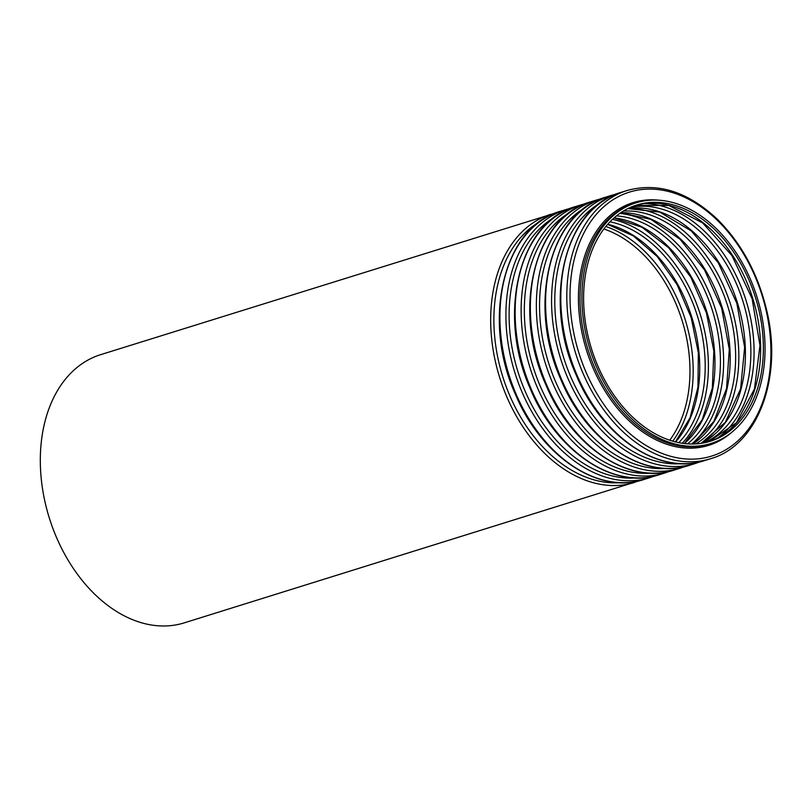 <?xml version="1.0" encoding="UTF-8"?>
<svg xmlns="http://www.w3.org/2000/svg" width="812" height="812" viewBox="0 0 812 812"><rect width="100%" height="100%" fill="white"/><g stroke="black" fill="none" stroke-linecap="round" stroke-linejoin="round"><path stroke-width="1.22" d="M597.642 365.501A123.708 85.91 -107.3 0 1 636.649 205.06A123.708 85.91 -107.3 0 1 755.495 297.588A123.708 85.91 -107.3 0 1 710.307 441.261A123.708 85.91 -107.3 0 1 597.642 365.501M596.221 366.293A126.022 87.513 -107.3 0 1 635.958 202.848A126.022 87.513 -107.3 0 1 757.028 297.111A126.022 87.513 -107.3 0 1 710.997 443.474A126.022 87.513 -107.3 0 1 596.221 366.293M639.125 480.826L184.192 622.875A140.456 97.541 -107.3 0 1 56.261 536.864A140.456 97.541 -107.3 0 1 100.556 354.692L555.591 212.977M635.299 205.507A123.708 85.91 -107.3 0 1 752.765 298.43A123.708 85.91 -107.3 0 1 708.937 441.667L736.484 422.717L754.449 388.999L759.971 345.445L752.095 298.643L731.977 255.668L702.674 222.965L668.723 205.436L635.288 205.507M645.185 203.579A125.921 87.442 -107.3 0 1 746.055 300.531A125.921 87.442 -107.3 0 1 718.173 437.627M630.508 207.354A123.708 85.91 -107.3 0 1 742.99 301.485A123.708 85.91 -107.3 0 1 703.953 442.865M701.06 443.352L725.339 422.321L740.595 388.867L744.645 347.374L736.87 303.394L718.265 262.783L691.347 230.953L659.78 212.105L627.859 208.593A123.708 85.91 -107.3 0 1 737.54 303.18A123.708 85.91 -107.3 0 1 701.111 443.352M629.96 208.329A125.921 87.442 -107.3 0 1 730.83 305.282A125.921 87.442 -107.3 0 1 702.948 442.378M623.322 211.09A123.708 85.91 -107.3 0 1 727.765 306.236A123.708 85.91 -107.3 0 1 695.914 443.88M620.825 212.673A123.708 85.91 -107.3 0 1 722.315 307.931A123.708 85.91 -107.3 0 1 692.961 443.991M619.789 213.394A125.921 87.442 -107.3 0 1 715.605 310.022A125.921 87.442 -107.3 0 1 691.702 443.991M616.46 215.88A123.708 85.91 -107.3 0 1 712.54 310.976A123.708 85.91 -107.3 0 1 687.551 443.829M614.095 217.87A123.708 85.91 -107.3 0 1 707.09 312.681A123.708 85.91 -107.3 0 1 684.465 443.545M612.431 219.372A125.921 87.442 -107.3 0 1 700.38 314.772A125.921 87.442 -107.3 0 1 682.242 443.25M609.954 221.818A123.708 85.91 -107.3 0 1 697.315 315.726A123.708 85.91 -107.3 0 1 678.822 442.652M607.721 224.234A123.708 85.91 -107.3 0 1 691.865 317.431A123.708 85.91 -107.3 0 1 675.614 441.931M605.803 226.497A125.921 87.442 -107.3 0 1 685.155 319.522A125.921 87.442 -107.3 0 1 672.742 441.16M603.844 228.994A123.708 85.91 -107.3 0 1 682.09 320.476A123.708 85.91 -107.3 0 1 669.717 440.216M634.558 482.429A140.456 97.541 -107.3 0 1 506.627 396.418A140.456 97.541 -107.3 0 1 550.922 214.246M620.439 482.673A138.243 95.999 -107.3 0 1 509.581 395.16A138.243 95.999 -107.3 0 1 539.168 222.072M515.853 393.536A140.456 97.541 -107.3 0 1 560.148 211.374C503.805 226.406 481.465 319.217 515.143 393.658C540.64 455.867 598.525 495.005 643.784 479.547A140.456 97.541 -107.3 0 1 515.853 393.536M643.784 479.547L649.783 477.679A140.456 97.541 -107.3 0 1 521.852 391.668A140.456 97.541 -107.3 0 1 566.147 209.506L570.816 208.227M635.664 477.933A138.243 95.999 -107.3 0 1 524.806 390.41A138.243 95.999 -107.3 0 1 554.393 217.322M531.078 388.786A140.456 97.541 -107.3 0 1 575.373 206.624C519.03 221.656 496.69 314.477 530.368 388.907C555.865 451.127 613.75 490.265 659.009 474.807A140.456 97.541 -107.3 0 1 531.078 388.786M659.009 474.807L665.008 472.929A140.456 97.541 -107.3 0 1 537.077 386.918A140.456 97.541 -107.3 0 1 581.372 204.756L586.041 203.477M650.889 473.183A138.243 95.999 -107.3 0 1 540.031 385.659A138.243 95.999 -107.3 0 1 569.618 212.571M546.303 384.046A140.456 97.541 -107.3 0 1 590.598 201.873C534.255 216.916 511.915 309.727 545.593 384.157C571.09 446.377 628.975 485.515 674.234 470.057A140.456 97.541 -107.3 0 1 546.303 384.046M674.234 470.057L680.233 468.189A140.456 97.541 -107.3 0 1 552.302 382.168A140.456 97.541 -107.3 0 1 596.597 200.006L601.266 198.727M666.114 468.433A138.243 95.999 -107.3 0 1 555.256 380.919A138.243 95.999 -107.3 0 1 584.843 207.831M561.528 379.295A140.456 97.541 -107.3 0 1 605.823 197.133C549.48 212.165 527.14 304.977 560.818 379.407C586.315 441.626 644.2 480.765 689.459 465.306A140.456 97.541 -107.3 0 1 561.528 379.295M689.459 465.306L695.458 463.439A140.456 97.541 -107.3 0 1 567.527 377.428A140.456 97.541 -107.3 0 1 611.822 195.256L616.491 193.977M681.339 463.682A138.243 95.999 -107.3 0 1 570.481 376.169A138.243 95.999 -107.3 0 1 600.068 203.081M576.753 374.545A140.456 97.541 -107.3 0 1 621.048 192.383C564.705 207.415 542.365 300.227 576.043 374.657C601.54 436.876 659.425 476.015 704.684 460.556A140.456 97.541 -107.3 0 1 576.753 374.545M582.752 372.678A140.456 97.541 -107.3 0 1 627.047 190.515C657.801 182.061 687.876 191.632 717.29 219.21C741.874 243.712 758.469 274.649 767.076 312.001C782.738 378.565 757.434 445.524 710.683 458.689A140.456 97.541 -107.3 0 1 582.752 372.678M585.706 371.419A138.243 95.999 -107.3 0 1 666.114 190.921A138.243 95.999 -107.3 0 1 759.555 409.969A138.243 95.999 -107.3 0 1 585.706 371.419M731.328 432.644A127.139 88.285 -107.3 0 1 592.851 367.511A127.139 88.285 -107.3 0 1 658.847 200.209M710.997 443.474L709.109 444.062A126.022 87.513 -107.3 0 1 594.323 366.882A126.022 87.513 -107.3 0 1 634.071 203.436L635.958 202.848M620.754 212.724L650.899 219.372L679.989 239.185L704.542 269.97L721.645 308.144L729.277 349.272L726.567 388.552L713.9 421.387L692.869 443.991M613.984 217.961L642.079 227.289L668.601 247.711L690.809 277.227L706.42 312.894L713.839 351.099L712.357 388.014L702.147 419.885L684.333 443.535M607.599 224.376L633.36 235.906L657.223 256.562L677.076 284.606L691.195 317.644L698.35 352.844L697.955 387.192L690.068 417.754L675.432 441.89M560.148 211.374L566.147 209.506M654.35 476.076L649.783 477.679M575.373 206.624L581.372 204.756M669.575 471.336L665.008 472.929M590.598 201.873L596.597 200.006M684.8 466.585L680.233 468.189M605.823 197.133L611.822 195.256M700.025 461.835L695.458 463.439M704.684 460.556L710.683 458.689M621.048 192.383L627.047 190.515"/></g></svg>
